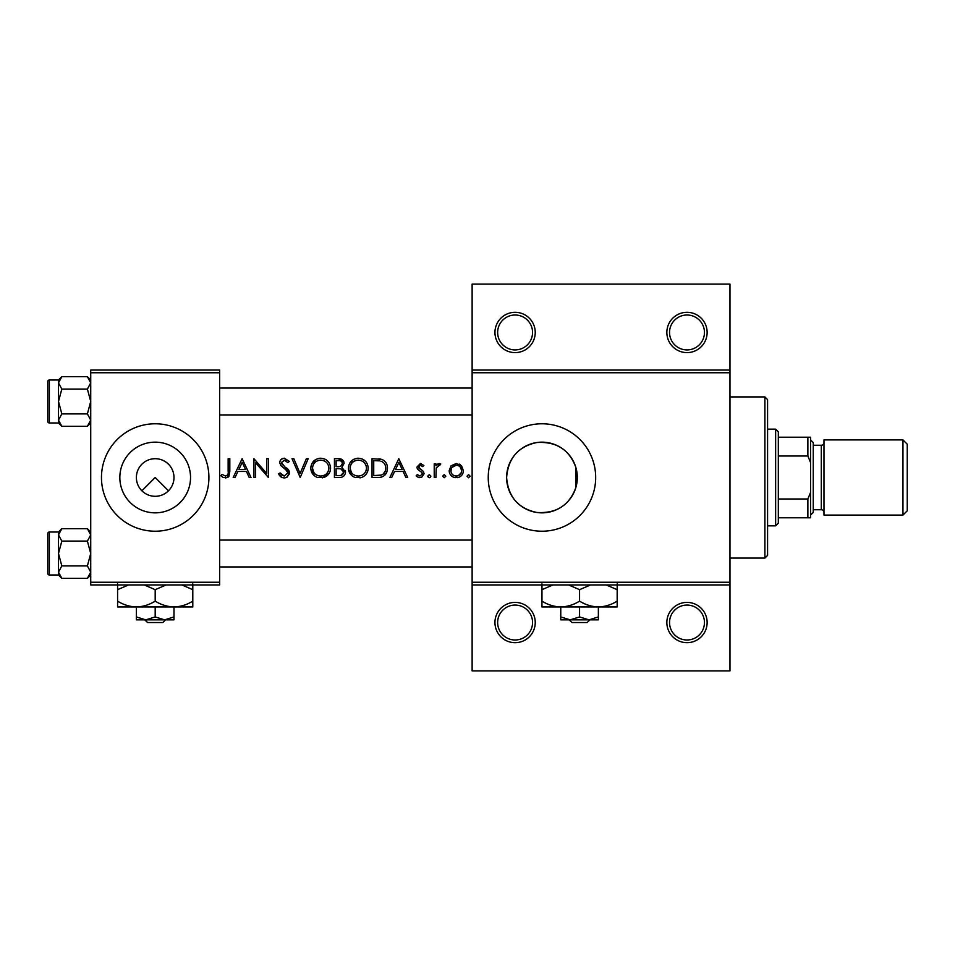 <?xml version="1.0" encoding="UTF-8"?>
<svg xmlns="http://www.w3.org/2000/svg" width="955" height="955" viewBox="0 0 955 955"><rect width="100%" height="100%" fill="white"/><g stroke="black" fill="none" stroke-linecap="round" stroke-linejoin="round"><path stroke-width="1.43" d="M535.242 622.541A20.151 20.151 0 0 1 515.103 642.691A20.151 20.151 0 0 1 494.953 622.541A20.151 20.151 0 0 1 515.103 602.39A20.151 20.151 0 0 1 535.242 622.541M497.639 622.541A17.465 17.465 0 0 0 515.103 639.993A17.465 17.465 0 0 0 532.556 622.541A17.465 17.465 0 0 0 515.103 605.076A17.465 17.465 0 0 0 497.639 622.541M707.142 622.541A20.151 20.151 0 0 1 687.003 642.679A20.151 20.151 0 0 1 666.853 622.541A20.151 20.151 0 0 1 687.003 602.39A20.151 20.151 0 0 1 707.142 622.541M669.539 622.541A17.465 17.465 0 0 0 687.003 639.993A17.465 17.465 0 0 0 704.456 622.541A17.465 17.465 0 0 0 687.003 605.076A17.465 17.465 0 0 0 669.539 622.541M535.242 332.459A20.151 20.151 0 0 1 515.103 352.61A20.151 20.151 0 0 1 494.953 332.459A20.151 20.151 0 0 1 515.103 312.309A20.151 20.151 0 0 1 535.242 332.459M497.639 332.459A17.465 17.465 0 0 0 515.103 349.912A17.465 17.465 0 0 0 532.556 332.459A17.465 17.465 0 0 0 515.103 315.007A17.465 17.465 0 0 0 497.639 332.459M707.142 332.459A20.151 20.151 0 0 1 687.003 352.61A20.151 20.151 0 0 1 666.853 332.459A20.151 20.151 0 0 1 687.003 312.309A20.151 20.151 0 0 1 707.142 332.459M669.539 332.459A17.465 17.465 0 0 0 687.003 349.912A17.465 17.465 0 0 0 704.456 332.459A17.465 17.465 0 0 0 687.003 315.007A17.465 17.465 0 0 0 669.539 332.459M141.889 490.798L155.188 477.5L168.486 490.798M136.386 477.058L136.386 477.5A18.802 18.802 0 0 0 155.188 496.302A18.802 18.802 0 0 0 173.989 477.5L173.989 477.058M173.989 477.942L173.989 477.5A18.802 18.802 0 0 0 155.188 458.698A18.802 18.802 0 0 0 136.386 477.5L136.386 477.942M119.841 477.5A35.347 35.347 0 0 0 155.188 512.847A35.347 35.347 0 0 0 190.534 477.5A35.347 35.347 0 0 0 155.188 442.153A35.347 35.347 0 0 0 119.841 477.5M101.469 477.5A53.719 53.719 0 0 0 155.188 531.219A53.719 53.719 0 0 0 208.906 477.5A53.719 53.719 0 0 0 155.188 423.781A53.719 53.719 0 0 0 101.469 477.5M575.805 487.707L577.309 477.5L575.805 467.293C569.299 449.59 556.299 441.341 536.794 442.535C518.219 446.522 508.167 458.185 506.616 477.5A35.347 35.347 0 0 0 541.963 512.847A35.347 35.347 0 0 0 577.309 477.5A35.347 35.347 0 0 0 541.963 442.153A35.347 35.347 0 0 0 506.616 477.5C508.203 496.851 518.243 508.502 536.734 512.453C556.24 513.695 569.264 505.446 575.805 487.707L575.805 467.293M488.244 477.5A53.719 53.719 0 0 0 541.963 531.219A53.719 53.719 0 0 0 595.681 477.5A53.719 53.719 0 0 0 541.963 423.781A53.719 53.719 0 0 0 488.244 477.5M220.903 475.817L223.267 477.5L227.588 477.5L229.821 471.4L229.821 458.698L228.138 458.698L228.138 471.209C228.579 473.752 227.72 475.363 225.535 476.056L221.906 474.36L220.903 475.817M242.116 458.698L233.199 477.5L235.037 477.5L237.902 471.472L246.426 471.472L249.207 477.5L251.034 477.5L242.116 458.698M253.935 458.698L253.935 477.5L255.618 477.5L255.618 462.733L268.391 477.5L268.391 458.698L266.708 458.698L266.708 473.501L253.935 458.698M278.514 473.871L281.928 477.5L284.232 477.978L286.548 477.5L289.604 472.892L281.415 462.53L284.172 460.143L287.837 462.554L289.365 461.396L284.351 458.221C281.546 458.4 280.006 459.868 279.72 462.602L280.77 465.467L287.24 471.018L287.921 472.868L284.232 476.056L280.101 472.916L278.514 473.871M292.015 458.698L300.216 477.5L308.167 458.698L306.352 458.698L300.085 473.513L293.818 458.698L292.015 458.698M310.817 468.177C311.032 472.713 313.264 475.817 317.526 477.5L323.888 477.5C328.15 475.805 330.382 472.665 330.585 468.093C330.072 462.017 326.729 458.722 320.582 458.221C314.577 458.83 311.318 462.148 310.817 468.177M334.441 458.698L334.441 477.5L339.526 477.5C343.084 477.428 345.077 475.638 345.531 472.164L341.914 467.353L344.087 463.354C343.633 460.059 341.639 458.507 338.106 458.698L334.441 458.698M348.42 468.177C348.635 472.713 350.867 475.817 355.129 477.5L361.491 477.5C365.753 475.805 367.985 472.665 368.188 468.093C367.675 462.017 364.333 458.722 358.185 458.221C352.18 458.83 348.921 462.148 348.42 468.177M372.044 458.698L372.044 477.5L377.87 477.5C383.91 477.44 387.109 474.396 387.467 468.332C387.527 464.106 385.641 461.122 381.809 459.379L372.044 458.698M398.796 458.698L389.879 477.5L391.717 477.5L394.582 471.472L403.106 471.472L405.887 477.5L407.713 477.5L398.796 458.698M416.153 475.877L418.529 477.5L421.537 477.5L424.104 473.776L423.471 471.651L418.565 467.055L420.355 465.204L422.719 466.649L423.865 465.479L420.355 463.521L416.881 467.126L417.502 469.239L421.955 472.534L422.42 473.847L419.997 476.056L417.275 474.611L416.153 475.877M427.721 476.175L428.449 477.5L430.132 477.5L430.86 476.175L429.296 474.611L427.721 476.175L429.296 477.739M434.227 463.76L434.227 477.5L435.922 477.5L436.22 468.165L440.744 463.987L439.276 463.521L435.922 465.777L435.922 463.76L434.227 463.76M442.666 476.175L444.23 477.739L445.806 476.175L444.23 474.611L442.666 476.175L444.23 477.739M449.172 470.672C449.351 474.098 451.07 476.378 454.305 477.5L458.281 477.5C461.516 476.378 463.223 474.098 463.402 470.672L461.516 465.777L456.299 463.521L451.058 465.789L449.172 470.672M467.019 476.175L468.583 477.739L470.147 476.175L468.583 474.611L467.019 476.175L468.583 477.739M729.978 372.748L472.128 372.748L472.128 370.062L729.978 370.062L729.978 584.938L472.128 584.938L472.128 582.252L729.978 582.252M219.65 584.938L90.725 584.938L90.725 582.252L219.65 582.252L219.65 584.938M219.65 372.748L90.725 372.748L90.725 370.062L219.65 370.062L219.65 582.252M90.725 372.748L90.725 582.252M472.128 372.748L472.128 582.252M729.978 584.938L729.978 670.888L472.128 670.888L472.128 584.938M472.128 370.062L472.128 284.113L729.978 284.113L729.978 370.062M229.821 471.4L228.878 476.402M228.066 477.202L225.44 477.978M223.267 477.5L222.038 476.76M221.906 474.36L225.535 476.056C227.72 475.363 228.579 473.752 228.138 471.209M395.501 469.55L398.904 462.363L402.21 469.55L395.501 469.55L402.21 469.55M420.355 463.521L421.382 463.688M422.719 466.649L420.355 465.204L419.078 465.777M418.696 466.362L419.03 468.308L420.988 469.717M422.325 470.552L422.946 471.054M419.293 477.679L416.655 476.426M417.275 474.611L419.997 476.056L422.42 473.847L421.346 471.997M422.42 473.847L421.955 472.534M417.502 469.239L416.881 467.126M437.306 464.202L438.751 463.569M439.276 463.521L440.744 463.987M439.813 465.455L438.417 465.288M436.459 467.413L436.22 468.165M459.164 464.082L460.429 464.799M463.318 471.818L463.187 472.427M461.969 474.957L460.346 476.545M459.331 477.13L457.314 477.679M455.26 477.679L454.317 477.5M451.405 475.865L450.593 474.945M449.447 472.641L449.256 471.806M461.611 471.734L461.707 470.684C461.42 473.978 459.606 475.769 456.287 476.056C452.98 475.781 451.166 473.99 450.867 470.684C451.166 467.365 452.968 465.539 456.287 465.204C459.594 465.539 461.408 467.365 461.707 470.684L460.131 466.828L458.388 465.622L456.287 465.204L451.894 467.473M455.237 475.96L457.35 475.96M458.364 475.674L461.42 472.45M451.261 468.595L450.963 471.734M378.86 458.818L380.329 458.997M385.498 462.017L386.035 462.793M386.107 462.924L386.739 464.202M387.348 470.039L386.847 472.057M386.429 473.035L383.361 476.39M381.606 477.082L379.804 477.405M381.928 461.575L380.83 461.158C384.113 462.375 385.772 464.775 385.784 468.332C385.808 471.615 384.304 473.859 381.26 475.089L373.727 475.566L373.727 460.632L379.493 460.871M377.535 460.692L375.052 460.632M385.725 469.418L385.713 467.162M385.677 466.911L385.498 466.016M385.307 465.407L384.579 463.915M379.995 475.363L382.275 474.683M383.218 474.086L385.534 470.493M385.545 470.457L385.677 469.8M373.727 475.566L378.598 475.495M348.468 467.21L348.599 466.231M349.53 463.509L353.601 459.355M356.263 458.4L357.206 458.257M362.172 458.961L365.299 461.05M368.033 466.207L368.152 467.15M368.081 469.645L367.747 471.113M367.735 471.185L367.174 472.558M361.491 477.5L359.94 477.87M352.12 475.853L348.527 469.705M359.856 460.298L358.268 460.143C363.258 460.549 365.992 463.199 366.493 468.093L366.35 466.518M366.183 465.801L364.786 463.175M361.957 460.99L360.56 460.453M366.35 469.669L366.493 468.093C366.016 473.023 363.27 475.674 358.268 476.056L359.844 475.912M363.974 473.919L364.619 473.262M365.896 471.185L366.219 470.254M356.693 475.924L358.268 476.056C353.338 475.674 350.616 473.047 350.103 468.177L351.488 472.618M355.165 475.495L356.418 475.865M350.175 467.067L350.103 468.177C350.569 463.271 353.29 460.596 358.268 460.143L356.836 460.262M356.131 460.417L354.783 460.919M353.362 461.743L352.682 462.292M338.106 458.698L343.621 461.301M343.752 461.599L343.967 462.292M345.292 470.576L345.471 471.352M344.54 475.232L343.705 476.127M343.478 476.306L342.714 476.796M341.198 465.789L342.391 463.39C341.783 465.897 340.064 466.983 337.258 466.649L336.124 466.649L336.124 460.632L338.416 460.632C340.672 460.429 341.997 461.361 342.391 463.39L342.057 462.041M339.288 460.668L338.416 460.632M336.124 466.649L338.583 466.601M342.917 469.932L340.768 468.798L343.836 472.164C343.179 474.766 341.413 475.9 338.536 475.566L336.124 475.566L336.124 468.583L340.768 468.798L337.246 468.583M340.875 475.399L343.836 472.164L343.502 470.743M336.124 475.566L339.932 475.518M310.864 467.21L310.996 466.231M311.927 463.509L315.998 459.355M318.66 458.4L319.603 458.257M324.569 458.961L326.192 459.821M330.43 466.207L330.549 467.15M330.478 469.645L330.144 471.113M330.132 471.185L329.57 472.558M329.069 473.429L322.336 477.87M314.517 475.853L310.924 469.705M322.253 460.298L320.665 460.143C325.655 460.549 328.389 463.199 328.89 468.093L328.747 466.518M328.58 465.801L327.183 463.175M324.354 460.99L322.957 460.453M328.747 469.669L328.89 468.093C328.413 473.023 325.667 475.674 320.665 476.056L322.241 475.912M326.371 473.919L327.016 473.262M328.293 471.185L328.615 470.254M319.089 475.924L320.665 476.056C315.735 475.674 313.013 473.047 312.5 468.177L313.885 472.618M317.561 475.495L318.815 475.865M312.572 467.067L312.5 468.177C312.965 463.271 315.687 460.596 320.665 460.143L319.233 460.262M318.528 460.417L317.179 460.919M315.759 461.743L315.078 462.292M281.928 477.5L280.842 476.843M280.71 476.736L279.922 475.96M279.791 475.817L279.206 475.029M280.101 472.916L280.854 474.074M281.761 475.053L284.232 476.056M287.837 473.537L287.873 472.367M287.921 472.868L285.521 469.299M284.877 468.774L283.85 468.022M279.803 461.719L281.068 459.439L283.468 458.293M284.351 458.221L289.365 461.396M286.44 461.002L285.294 460.334M284.745 460.191L281.415 462.53L281.749 463.855M281.761 463.867L283.898 465.909M286.619 467.926L288.135 469.371M288.625 469.991L289.496 471.925M289.556 473.632L286.989 477.273M238.822 469.55L242.224 462.363L245.531 469.55L238.822 469.55L245.531 469.55M764.895 558.078L764.895 396.922L767.581 399.608L767.581 555.392L764.895 558.078L729.978 558.078M764.895 396.922L729.978 396.922M90.725 532.019L87.394 528.688L90.725 534.895L87.394 541.103L61.824 541.103L58.494 534.895L58.494 532.019L49.362 532.019L49.362 574.994A1.612 1.612 0 0 1 47.75 573.382L47.75 533.63A1.612 1.612 0 0 1 49.362 532.019A1.612 1.612 0 0 0 47.75 533.63L47.75 537.39M90.725 534.895L90.653 534.036L90.725 534.895M47.75 573.382L47.75 569.622M58.494 380.006L49.362 380.006L49.362 422.981A1.612 1.612 0 0 1 47.75 421.37L47.75 381.618A1.612 1.612 0 0 1 49.362 380.006A1.612 1.612 0 0 0 47.75 381.618L47.75 385.378M90.725 382.871L87.394 389.079L61.824 389.079L58.494 382.871L61.824 376.676L87.394 376.676L90.725 382.871M47.75 421.358L47.75 417.61M90.725 379.995L87.394 376.676M58.565 420.964L58.494 422.981L61.824 426.312L58.494 420.105L61.824 413.897L58.494 401.494L61.824 389.079M49.362 422.981L58.494 422.981M87.394 389.079L90.725 401.494L87.394 413.897L90.725 420.105L87.394 426.312L61.824 426.312M87.394 413.897L61.824 413.897M89.806 423.268L90.653 420.964M59.413 379.708L58.565 382.012M61.824 376.676L58.494 379.995L58.494 420.105M58.565 572.988L58.494 575.006L61.824 578.324L58.494 572.129L61.824 565.921L58.494 553.506L61.824 541.103M49.362 574.994L58.494 574.994M87.394 541.103L90.725 553.506L87.394 565.921L90.725 572.129L87.394 578.324L61.824 578.324M87.394 565.921L61.824 565.921M89.806 575.292L90.653 572.988M59.413 531.732L58.565 534.036M87.394 528.688L61.824 528.688L58.494 534.895L58.494 572.129M775.639 525.847L775.639 429.153L778.325 431.839L778.325 523.161L775.639 525.847L767.581 525.847M775.639 429.153L767.581 429.153M810.556 517.789L807.87 517.789L807.87 498.988L810.556 492.458L810.556 517.789M778.325 517.789L807.87 517.789M778.325 437.211L810.556 437.211L810.556 492.458M778.325 498.988L807.87 498.988M810.556 462.542L807.87 456.013L807.87 437.211M778.325 456.013L807.87 456.013M907.25 444.194L907.25 510.806L902.952 515.103L902.952 439.897L907.25 444.194M810.556 439.897L813.242 442.583L813.242 512.417L810.556 515.103M813.242 509.731L821.3 509.731A2.686 2.686 0 0 1 823.986 512.417M813.242 445.269L821.3 445.269A2.686 2.686 0 0 0 823.986 442.583M902.952 515.103L823.986 515.103L823.986 439.897L902.952 439.897M144.79 619.855L147.595 622.541L144.79 619.855M162.78 622.541L165.585 619.855L162.78 622.541L147.595 622.541M155.188 616.942L145.793 619.855L173.989 619.855L173.989 616.942L164.594 619.855L155.188 616.942L155.188 606.962M173.989 616.942L173.989 606.962L117.584 606.962L117.584 589.677L128.543 584.938M136.386 616.942L136.386 619.855L145.793 619.855L136.386 616.942L136.386 606.962C129.785 606.735 123.517 604.802 117.584 601.149M173.989 606.962C180.674 606.723 186.941 604.778 192.791 601.149L192.791 606.962L173.989 606.962C167.388 606.735 161.12 604.802 155.188 601.149L155.188 589.677L166.146 584.938M192.791 601.149L192.791 583.863M181.832 584.938L192.791 589.677M155.188 601.149C149.338 604.778 143.071 606.723 136.386 606.962M144.229 584.938L155.188 589.677M117.584 583.863L117.584 589.677M569.168 619.855L571.973 622.541L569.168 619.855M587.158 622.541L589.963 619.855L587.158 622.541L571.973 622.541M579.566 616.942L570.159 619.855L598.367 619.855L598.367 616.942L588.972 619.855L579.566 616.942L579.566 606.962M598.367 616.942L598.367 606.962L541.963 606.962L541.963 589.677L552.921 584.938M560.764 616.942L560.764 619.855L570.159 619.855L560.764 616.942L560.764 606.962C554.163 606.735 547.895 604.802 541.963 601.149M598.367 606.962C605.052 606.723 611.319 604.778 617.169 601.149L617.169 606.962L598.367 606.962C591.766 606.735 585.499 604.802 579.566 601.149L579.566 589.677L590.524 584.938M617.169 601.149L617.169 583.863M606.21 584.938L617.169 589.677M579.566 601.149C573.716 604.778 567.449 606.723 560.764 606.962M568.607 584.938L579.566 589.677M541.963 583.863L541.963 589.677M821.3 509.731L821.3 445.269M219.65 540.076L472.128 540.076M219.65 566.936L472.128 566.936M472.128 414.924L219.65 414.924M472.128 388.064L219.65 388.064M90.725 422.981L87.394 426.312M58.494 532.019L61.824 528.688M90.725 575.006L87.394 578.324"/></g></svg>
